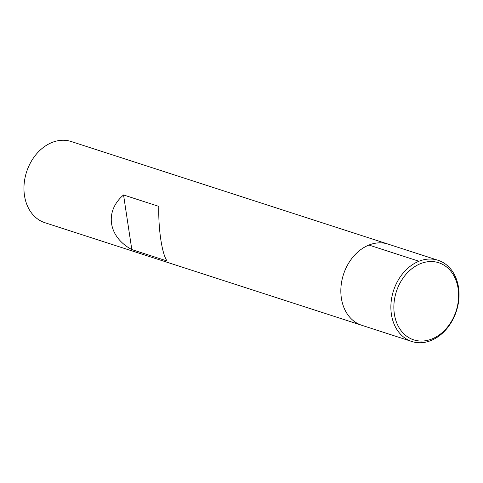 <?xml version="1.0" encoding="UTF-8"?>
<svg xmlns="http://www.w3.org/2000/svg" width="483" height="483" viewBox="0 0 483 483"><rect width="100%" height="100%" fill="white"/><g stroke="black" fill="none" stroke-linecap="round" stroke-linejoin="round"><path stroke-width="0.72" d="M438.099 260.295L71.182 141.513A42.673 33.067 107.9 0 0 52.043 142.467A42.673 33.067 107.9 0 0 24.15 183.8A42.673 33.067 107.9 0 0 44.901 222.705L361.779 325.288A42.673 33.067 -72.1 0 1 343.461 274.507A42.673 33.067 -72.1 0 1 388.066 244.096A42.673 33.067 107.9 0 0 368.927 245.05A42.673 33.067 107.9 0 0 341.034 286.383A42.673 33.067 107.9 0 0 361.779 325.288L411.818 341.487A42.673 33.067 -72.1 0 1 393.5 290.706A42.673 33.067 -72.1 0 1 438.099 260.295A42.673 33.067 -72.1 0 1 458.85 299.2A42.673 33.067 -72.1 0 1 430.957 340.533A42.673 33.067 -72.1 0 1 411.818 341.487M123.551 194.963C104.286 211.379 108.144 236.875 131.811 249.572L167.094 260.995C162.022 254.318 158.17 228.821 158.835 206.386L123.551 194.963L131.811 249.572M431.935 338.963A40.536 31.413 -72.1 0 1 395.782 293.525A40.536 31.413 -72.1 0 1 451.007 271.428A40.536 31.413 -72.1 0 1 431.935 338.963M418.966 261.249L368.927 245.05"/></g></svg>
